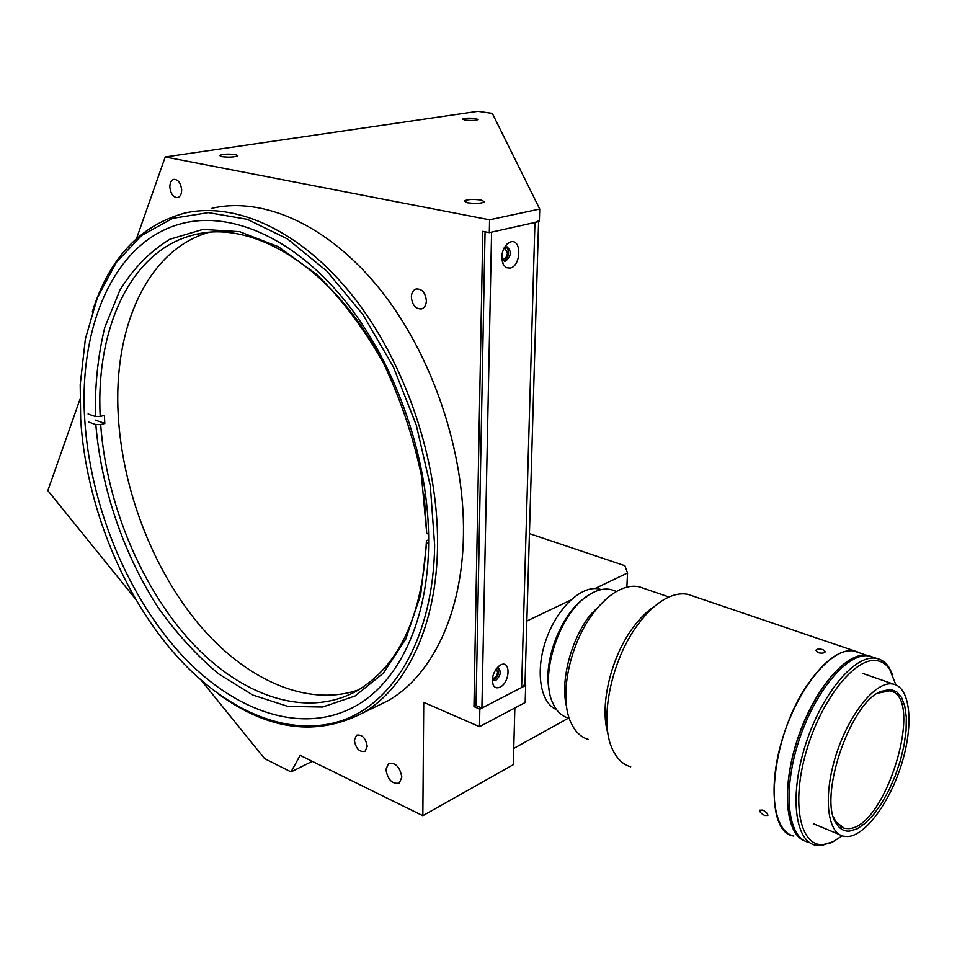 <?xml version="1.0" encoding="UTF-8"?>
<svg xmlns="http://www.w3.org/2000/svg" width="957" height="957" viewBox="0 0 957 957"><rect width="100%" height="100%" fill="white"/><g stroke="black" fill="none" stroke-linecap="round" stroke-linejoin="round"><path stroke-width="1.44" d="M434.645 545.239L430.315 485.833L416.283 425.111L393.303 366.782L362.799 314.422L326.756 271.058L287.471 238.927L247.277 219.32L208.387 212.621L172.679 218.352L141.636 235.446L116.335 262.409L97.47 297.483L85.388 338.85L80.209 384.666L80.651 418.747C85.819 504.961 123.022 596.869 177.846 657.303C226.606 711.039 288.751 738.23 341.733 720.645C394.392 702.845 433.521 636.525 434.645 545.239M92.279 311.898C109.002 258.629 139.674 225.72 184.282 213.184C235.362 201.173 300.881 230.493 353.157 296.514C405.29 362.536 438.533 460.724 437.54 545.215C436.906 625.399 406.605 687.748 363.193 712.762C317.03 736.675 268.869 730.49 218.71 694.208M372.524 708.24L388.279 700.608C431.834 675.57 462.41 613.796 463.451 534.712C464.863 451.369 432.193 354.772 380.455 289.887C328.586 225.015 263.223 196.293 211.964 208.279M385.898 769.536C387.836 779.835 392.286 784.357 399.26 783.101L401.844 777.156C399.918 766.868 395.48 762.322 388.53 763.53L385.898 769.536M467.554 202.776C475.725 203.793 481.419 203.482 484.625 201.843L481.204 200.025C473.057 199.02 467.387 199.331 464.181 200.97L467.554 202.776M464.97 120.092C471.382 120.726 475.773 120.546 478.117 119.553L475.473 118.512C469.074 117.878 464.707 118.07 462.363 119.051L464.97 120.092M221.725 156.661C229.166 157.474 234.525 157.175 237.803 155.752L235.601 154.567C228.185 153.754 222.837 154.053 219.56 155.477L221.725 156.661M501.791 258.234L503.047 258.892C505.535 258.713 507.007 256.691 507.461 252.839L504.985 248.425L503.801 248.569M492.819 678.262L492.819 678.262C495.403 678.106 496.994 676.049 497.616 672.077L496.109 669.063M169.856 187.249C170.765 194.056 173.373 197.501 177.679 197.597C180.323 196.735 181.639 194.115 181.651 189.725C180.753 182.919 178.158 179.461 173.863 179.342C171.183 180.203 169.856 182.835 169.856 187.249M411.354 297.16C412.359 305.415 415.828 309.314 421.774 308.86C424.669 307.687 426.2 304.996 426.379 300.761C425.398 292.531 421.941 288.607 416.02 289.002C413.077 290.174 411.522 292.89 411.354 297.16M354.329 740.275C355.872 748.613 359.437 752.322 365.024 751.412L367.225 746.352C365.682 738.014 362.129 734.294 356.566 735.179L354.329 740.275M84.79 420.219C90.161 504.303 126.157 593.208 179.366 652.447C232.527 711.159 302.256 736.435 356.518 705.536C398.77 681.492 428.174 620.914 428.64 543.097C429.442 461.441 397.215 366.698 346.841 303.046C296.335 239.406 233.053 211.21 183.744 223.089C115.211 239.166 78.307 325.272 84.79 420.219M525.68 685.403L525.178 702.522L479.493 726.662L479.84 709.137L525.68 685.403L525.07 682.317L525.01 684.147L521.613 687.509L481.909 708.072L476.024 705.56L473.954 706.625L479.84 709.137M136.576 238.425L165.226 156.972L477.818 111.311L492.305 113.381L539.724 209.021L539.365 221.474L489.314 232.635L482.807 231.331L473.954 706.625M626.847 587.179L627.553 572.992L624.873 565.707L529.484 533.635M165.226 156.972L489.577 219.799L489.314 232.635M489.577 219.799L539.724 209.021M135.894 599.477L47.85 490.606L79.993 399.248M312.293 761.329L291.036 771.928L264.611 758.638L201.401 680.475M479.493 726.662L423.736 702.342L422.838 815.699L300.151 755.36L291.036 771.928M513.753 748.434L568.554 718.073M422.838 815.699L513.311 764.667L514.854 707.965M627.553 572.992L594.907 588.567M570.492 600.206L526.912 620.997M428.652 539.856L426.439 540.741C422.504 615.554 399.44 665.534 357.236 690.679C306.324 719.174 241.044 696.122 190.886 641.585C140.703 586.569 106.418 503.561 100.676 424.585L104.815 423.437L104.361 415.386L100.21 416.51C95.592 328.646 130.714 250.16 193.996 234.86C250.985 219.189 329.256 264.969 378.266 353.432M358.66 689.841C306.934 707.666 245.602 679.554 199.319 624.813C153.096 569.618 122.532 490.51 118.261 415.661C112.986 328.909 146.66 250.375 208.554 232.443M424.178 494.338L426.726 533.504L421.487 476.012C413.233 436.607 400.445 398.758 383.135 362.452C363.636 328.179 341.505 298.847 316.767 274.444L278.379 246.739L239.693 231.678L202.896 229.417L169.808 239.286C150.022 251.392 133.418 268.307 119.972 290.019L104.791 327.378C98.021 355.25 94.863 384.965 95.341 416.522L88.068 413.95M100.21 416.51L95.341 416.522M428.592 534.162L426.726 533.504M88.546 422.001L95.82 424.597L100.676 424.585M426.439 540.741L426.655 542.906L428.64 543.612M426.655 542.906L420.637 594.943L405.756 639.097L383.326 673.214L355.011 696.014L322.617 707.02L287.985 706.445L252.815 695.045L218.627 673.895C196.747 655.497 176.65 633.486 158.348 607.886C123.68 554.366 101.251 488.692 95.82 424.597M95.449 420.111L104.815 423.437M510.165 268.104C521.182 266.01 521.912 238.7 510.799 241.846L507.27 243.784C501.779 250.112 500.487 257.062 503.394 264.646L506.361 267.697L510.165 268.104M501.827 258.928L504.459 261.153L505.631 261.094C511.337 256.105 511.828 251.368 507.102 246.894L504.112 247.959M503.454 260.794L503.872 260.723C509.124 256.703 509.937 252.098 506.337 246.882M500.08 687.114C510.26 682.449 510.882 659.385 500.619 664.971L499.901 665.366C493.621 670.749 491.348 677.209 493.082 684.722C494.578 687.772 496.91 688.573 500.08 687.114M492.341 679.362L493.836 680.583L495.929 680.283C500.738 675.606 501.516 671.527 498.25 668.046L496.862 668.094M492.831 679.996L494.302 679.614C498.525 676.013 499.638 672.125 497.64 667.974M481.909 708.072L491.587 232.132L534.939 222.467L538.612 220.852M485.055 231.785L476.024 705.56M614.908 590.924L611.26 589.656C604.525 588.077 597.192 589.763 589.273 594.716C560.18 611.487 538.803 674.841 552.823 703.084C556.4 711.063 561.496 716.027 568.111 717.953M556.567 709.639C539.999 703.024 534.939 670.438 546.423 638.75C557.704 607.001 582.394 584.571 599.596 589.129L601.235 589.608M549.366 690.739C542.188 661.191 562.178 611.152 586.665 596.773M818.079 652.65L815.807 650.317C817.003 648.894 819.395 648.667 822.996 649.647L825.305 651.801C824.109 653.224 821.704 653.511 818.079 652.65M805.1 841.059C785.362 834.516 781.175 787.898 797.6 738.876C813.773 689.806 845.844 652.207 866.611 655.282L853.297 650.76C832.016 647.518 799.215 686.145 783.376 735.837C767.275 785.482 772.921 831.477 793.832 836.059C762.43 832.315 769.99 737.835 807.828 684.267C824.958 659.816 840.653 648.738 854.888 651.023L858.919 652.399M630.711 766.784C623.27 764.679 617.373 759.224 613.042 750.444C598.316 722.667 610.877 659.457 638.762 623.45C646.693 612.911 654.911 605.075 663.404 599.931C672.436 594.596 680.738 592.778 688.274 594.476L692.736 595.996M764.775 815.46C761.353 813.761 759.631 812.014 759.619 810.196L762.789 810.065C766.138 811.859 767.837 813.665 767.861 815.472L764.775 815.46M607.922 733.253C599.19 705.811 611.188 655.928 633.809 626.548C640.568 617.564 647.59 610.745 654.863 606.08M588.34 739.414C580.923 737.261 575.157 731.734 571.042 722.822C558.469 697.186 569.571 643.092 594.094 612.169C600.721 603.592 607.611 597.036 614.801 592.515C623.725 587.036 631.955 585.158 639.479 586.892L643.654 588.328M566.688 707.187C559.917 681.922 570.695 639.766 590.457 614.645L607.216 598.125M847.842 836.562L843.416 836.215C826.968 832.781 823.056 795.423 836.095 754.822C848.931 714.185 874.997 681.863 891.852 683.872L893.431 684.111C910.31 687.604 913.779 723.851 902.14 762.358C890.704 800.889 866.121 835.282 847.842 836.562M890.273 689.351L896.601 691.696L901.518 697.402L904.796 706.134L906.339 717.403L906.076 730.669L904.054 745.276L900.381 760.564L895.238 775.828L888.826 790.386L881.457 803.557L873.454 814.706L865.188 823.307L857.029 828.894L849.409 831.119C844.277 831.43 840.09 829.169 836.837 824.348C817.386 800.387 849.23 703.885 880.536 691.552L890.273 689.351M877.569 693.239L889.591 690.798C925.79 695.679 885.799 828.822 848.249 828.618L844.373 828.307L835.999 821.979L833.499 816.991M868.19 655.545L871.061 656.406M833.499 841.55L821.273 845.629L815.28 845.163C794.657 840.748 789.381 794.513 805.615 744.39C821.596 694.232 854.242 655.09 875.212 658.201L876.779 658.452C881.493 659.481 885.452 662.256 888.658 666.802L892.797 674.841M808.498 842.292C787.79 837.818 782.395 791.666 798.593 741.687C814.527 691.672 847.22 652.698 868.286 655.856L873.849 657.459M842.244 835.88L832.65 841.957L823.439 844.529C800.279 847.089 791.056 803.94 806.105 752.058C820.807 700.177 854.804 657.315 876.373 660.581C881.672 661.239 886.062 664.038 889.555 668.991L895.908 684.889M855.63 658.129L853.847 657.926L855.115 658.356M853.847 657.926C832.734 666.933 807.11 705.417 794.956 748.003C782.694 790.59 786.14 829.36 801.822 839.002L801.846 839.014M534.939 222.467L521.613 687.509M416.69 288.847L416.02 289.002M389.164 763.196L388.53 763.53M388.279 700.608L363.193 712.762M193.996 234.86L204.176 232.922M525.01 684.147L538.588 221.653M492.317 679.984L493.082 684.722M498.047 666.826L499.901 665.366M501.982 259.215L503.394 264.646M504.148 247.887L507.27 243.784M601.068 589.644L599.596 589.129M616.511 591.486L611.26 589.656M854.888 651.023L688.274 594.476M668.967 597.024L639.479 586.892M839.528 834.6L813.534 823.786M844.373 828.307L840.88 826.86M835.999 821.979L836.837 824.348M878.538 692.736L880.536 691.552M893.431 684.111L863.047 673.561M889.555 668.991L888.658 666.802M832.65 841.957L830.676 842.997M876.779 658.452L869.865 656.107"/></g></svg>
